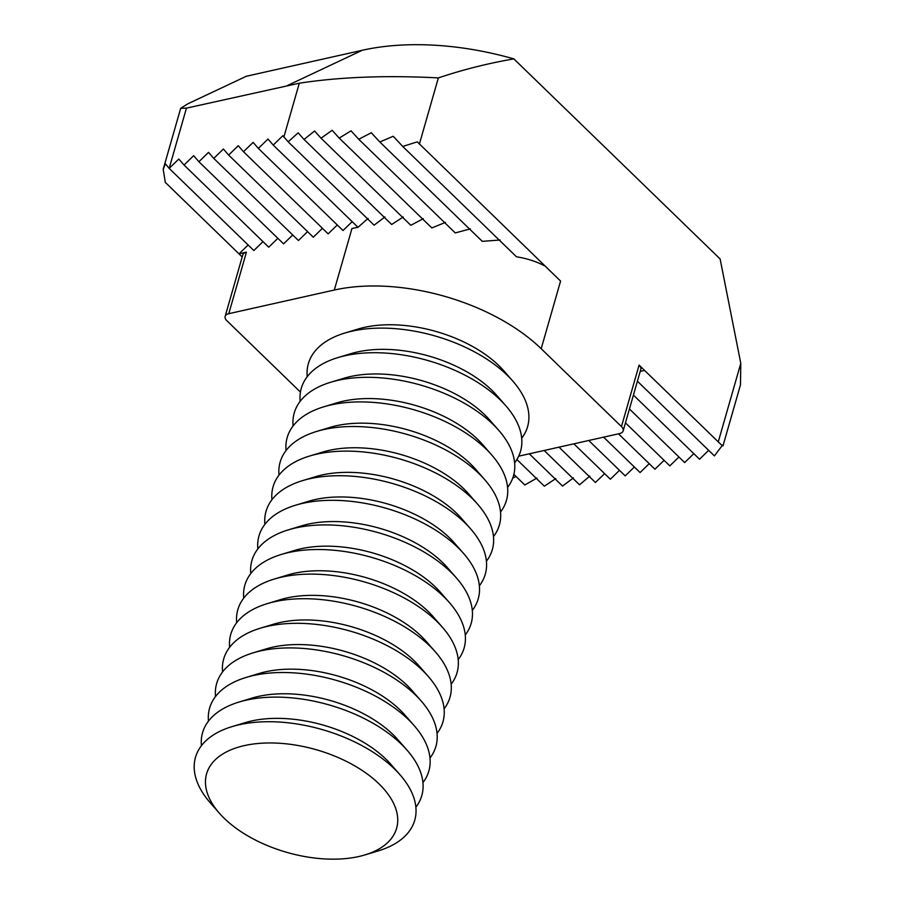<?xml version="1.0" encoding="UTF-8"?>
<svg xmlns="http://www.w3.org/2000/svg" width="904" height="904" viewBox="0 0 904 904"><rect width="100%" height="100%" fill="white"/><g stroke="black" fill="none" stroke-linecap="round" stroke-linejoin="round"><path stroke-width="1.36" d="M244.408 745.597A98.841 53.392 16 0 1 376.437 781.451A98.841 53.392 16 0 1 364.979 854.901A98.841 53.392 16 0 1 358.764 856.529A98.841 53.392 16 0 1 219.299 813.125A98.841 53.392 16 0 1 244.408 745.597M219.299 813.125L210.157 802.684A114.04 61.608 16 0 1 231.966 726.646A114.04 61.608 16 0 1 239.142 724.759A114.04 61.608 16 0 1 400.065 774.841A114.04 61.608 16 0 1 378.267 850.89L364.979 854.901M231.966 726.646L245.244 722.624A98.841 53.392 16 0 1 251.459 720.996A98.841 53.392 16 0 1 390.935 764.4L400.065 774.841M201.411 745.71A114.04 61.608 16 0 1 239.018 702.046A114.04 61.608 16 0 1 246.193 700.159A114.04 61.608 16 0 1 407.128 750.241A114.04 61.608 16 0 1 415.874 807.215M239.018 702.046L252.306 698.024A98.841 53.392 16 0 1 258.521 696.396A98.841 53.392 16 0 1 397.986 739.8L407.128 750.241M208.462 721.109A114.04 61.608 16 0 1 246.08 677.446A114.04 61.608 16 0 1 253.244 675.559A114.04 61.608 16 0 1 414.179 725.641A114.04 61.608 16 0 1 422.936 782.615M246.08 677.446L259.358 673.423A98.841 53.392 16 0 1 265.573 671.796A98.841 53.392 16 0 1 405.048 715.2L414.179 725.641M215.514 696.509A114.04 61.608 16 0 1 253.131 652.846A114.04 61.608 16 0 1 260.295 650.959A114.04 61.608 16 0 1 421.23 701.041A114.04 61.608 16 0 1 429.988 758.015M253.131 652.846L266.409 648.823A98.841 53.392 16 0 1 272.624 647.196A98.841 53.392 16 0 1 412.1 690.599L421.23 701.041M222.565 671.909A114.04 61.608 16 0 1 260.182 628.246A114.04 61.608 16 0 1 267.358 626.359A114.04 61.608 16 0 1 428.281 676.441A114.04 61.608 16 0 1 437.039 733.415M260.182 628.246L273.46 624.223A98.841 53.392 16 0 1 279.675 622.596A98.841 53.392 16 0 1 419.151 665.999L428.281 676.441M229.627 647.309A114.04 61.608 16 0 1 267.234 603.646A114.04 61.608 16 0 1 274.409 601.759A114.04 61.608 16 0 1 435.344 651.841A114.04 61.608 16 0 1 444.09 708.815M267.234 603.646L280.511 599.623A98.841 53.392 16 0 1 286.737 597.996A98.841 53.392 16 0 1 426.202 641.399L435.344 651.841M236.678 622.709A114.04 61.608 16 0 1 274.296 579.046A114.04 61.608 16 0 1 281.46 577.159A114.04 61.608 16 0 1 442.395 627.24A114.04 61.608 16 0 1 451.141 684.215M274.296 579.046L287.574 575.023A98.841 53.392 16 0 1 293.789 573.396A98.841 53.392 16 0 1 433.265 616.799L442.395 627.24M243.73 598.109A114.04 61.608 16 0 1 281.347 554.446A114.04 61.608 16 0 1 288.512 552.559A114.04 61.608 16 0 1 449.446 602.64A114.04 61.608 16 0 1 458.204 659.615M281.347 554.446L294.625 550.423A98.841 53.392 16 0 1 300.84 548.796A98.841 53.392 16 0 1 440.316 592.199L449.446 602.64M250.781 573.509A114.04 61.608 16 0 1 288.399 529.846A114.04 61.608 16 0 1 295.574 527.959A114.04 61.608 16 0 1 456.497 578.04A114.04 61.608 16 0 1 465.255 635.015M288.399 529.846L301.676 525.823A98.841 53.392 16 0 1 307.891 524.196A98.841 53.392 16 0 1 447.367 567.599L456.497 578.04M257.843 548.909A114.04 61.608 16 0 1 295.45 505.246A114.04 61.608 16 0 1 302.625 503.358A114.04 61.608 16 0 1 463.56 553.44A114.04 61.608 16 0 1 472.306 610.415M295.45 505.246L308.727 501.223A98.841 53.392 16 0 1 314.954 499.596A98.841 53.392 16 0 1 454.418 542.999L463.56 553.44M264.895 524.309A114.04 61.608 16 0 1 302.501 480.645A114.04 61.608 16 0 1 309.676 478.758A114.04 61.608 16 0 1 470.611 528.84A114.04 61.608 16 0 1 479.357 585.815M302.501 480.645L315.79 476.623A98.841 53.392 16 0 1 322.005 474.995A98.841 53.392 16 0 1 461.481 518.399L470.611 528.84M271.946 499.709A114.04 61.608 16 0 1 309.563 456.045A114.04 61.608 16 0 1 316.728 454.158A114.04 61.608 16 0 1 477.662 504.24A114.04 61.608 16 0 1 486.42 561.214M309.563 456.045L322.841 452.023A98.841 53.392 16 0 1 329.056 450.395A98.841 53.392 16 0 1 468.532 493.799L477.662 504.24M278.997 475.108A114.04 61.608 16 0 1 316.615 431.445A114.04 61.608 16 0 1 323.79 429.558A114.04 61.608 16 0 1 484.713 479.64A114.04 61.608 16 0 1 493.471 536.614M316.615 431.445L329.892 427.422A98.841 53.392 16 0 1 336.107 425.795A98.841 53.392 16 0 1 475.583 469.199L484.713 479.64M286.059 450.508A114.04 61.608 16 0 1 323.666 406.845A114.04 61.608 16 0 1 330.841 404.958A114.04 61.608 16 0 1 491.776 455.04A114.04 61.608 16 0 1 500.522 512.014M323.666 406.845L336.943 402.822A98.841 53.392 16 0 1 343.17 401.195A98.841 53.392 16 0 1 482.634 444.598L491.776 455.04M293.111 425.908A114.04 61.608 16 0 1 330.717 382.245A114.04 61.608 16 0 1 337.893 380.358A114.04 61.608 16 0 1 498.827 430.44A114.04 61.608 16 0 1 507.573 487.414M330.717 382.245L344.006 378.222A98.841 53.392 16 0 1 350.221 376.595A98.841 53.392 16 0 1 489.685 419.998L498.827 430.44M300.162 401.308A114.04 61.608 16 0 1 337.78 357.634A114.04 61.608 16 0 1 344.944 355.758A114.04 61.608 16 0 1 505.878 405.839A114.04 61.608 16 0 1 514.636 462.814M337.78 357.634L351.057 353.622A98.841 53.392 16 0 1 357.272 351.995A98.841 53.392 16 0 1 496.748 395.398L505.878 405.839M307.213 376.708A114.04 61.608 16 0 1 344.831 333.034A114.04 61.608 16 0 1 352.006 331.158A114.04 61.608 16 0 1 512.93 381.239A114.04 61.608 16 0 1 521.687 438.214M344.831 333.034L358.108 329.022A98.841 53.392 16 0 1 364.323 327.395A98.841 53.392 16 0 1 503.799 370.798L512.93 381.239M637.399 381.205L714.397 455.887L722.556 445.107C723.697 446.825 722.273 445.751 718.262 441.886L644.586 370.425L640.213 371.408M644.586 370.425L639.094 365.092A9.503 5.13 -164 0 1 640.8 369.374L623.161 430.88A9.503 5.13 -164 0 0 621.455 426.586L541.191 348.718A152.053 82.151 -164 0 0 334.31 290.037L228.78 313.688A9.503 5.13 -164 0 0 225.141 316.4A9.503 5.13 -164 0 0 226.847 320.683L300.456 392.087M368.086 218.395L357.995 227.311L273.223 145.069L282.862 135.713L288.173 141.826L298.162 132.82L304.026 139.453L314.592 130.99L321.022 138.188L332.175 130.3L339.226 138.097L351.023 130.831L358.752 139.295L371.284 132.741L379.816 141.973L393.217 136.267L402.732 146.459L417.275 141.86L560.582 281.076L541.191 348.718M718.262 441.886L740.794 363.329L720.115 258.962L513.879 58.896A209.084 112.955 -164 0 0 362.267 50.274L246.34 76.252L187.84 103.813L180.698 108.277L186.45 108.141L299.303 83.202C339.904 76.964 386.257 75.19 438.361 77.902C463.097 69.619 488.262 63.28 513.879 58.896M419.377 144.098L438.361 77.902M273.223 145.069L267.991 139.046L258.352 148.392L253.131 142.38L243.492 151.725L238.272 145.702L228.633 155.059L223.401 149.036L213.762 158.392L208.541 152.369L198.903 161.726L193.671 155.703L184.043 165.048L178.811 159.025L169.172 168.381L165.421 163.793L163.206 169.251L165.308 182.382L238.984 253.843L246.419 252.182A9.503 5.13 -164 0 0 242.78 254.894L225.141 316.4M248.125 244.973L238.984 253.843L242.182 256.962M357.995 227.311A152.053 82.151 -164 0 0 351.95 228.531L357.894 227.198M604.629 473.662L595.397 482.453L559.011 447.152M589.815 476.08L579.543 484.815L544.151 450.486M573.396 477.9L562.548 486.081L529.281 453.808M555.813 478.589L544.344 486.171L516.885 459.526M536.965 478.058L524.817 484.985L513.867 474.363M516.048 476.476L512.737 478.103M633.421 395.093L699.538 459.221L708.679 450.339M629.444 408.981L684.667 462.554L693.82 453.672M625.455 422.857L669.807 465.876L678.949 457.006M618.46 433.83L654.937 469.21L664.09 460.339M603.601 437.152L640.077 472.543L649.219 463.662M588.741 440.485L625.218 475.877L634.359 466.995M573.87 443.819L610.347 479.21L619.5 470.329M740.794 363.329L740.466 384.923L722.974 445.898M518.681 456.192L619.522 433.592A9.503 5.13 -164 0 0 623.161 430.88M545.677 266.42C537.055 261.719 527.326 258.51 516.478 256.792L402.732 146.459M500.161 240.012L482.261 241.345L379.816 141.973M470.408 228.893L455.266 232.916L358.752 139.295M445.412 222.407L431.841 227.944L339.226 138.097M423.275 218.678L410.823 225.299L321.022 138.188M403.24 216.994L391.669 224.474L304.026 139.453M384.912 216.96L374.109 225.186L288.173 141.826M352.176 221.649L343.023 230.531L258.352 148.392M337.305 224.983L328.163 233.865L243.492 151.725M322.445 228.316L313.304 237.198L228.633 155.059M307.586 231.65L298.433 240.52L213.762 158.392M292.715 234.983L283.573 243.854L198.903 161.726M277.856 238.306L268.714 247.187L184.043 165.048M262.996 241.639L253.843 250.521L169.172 168.381L186.45 108.141M621.455 426.586L639.094 365.092M283.901 136.922L299.303 83.202M287.517 85.496L362.267 50.274M334.31 290.037L351.95 228.531M228.78 313.688L246.419 252.182M163.206 169.251L180.698 108.277"/></g></svg>

